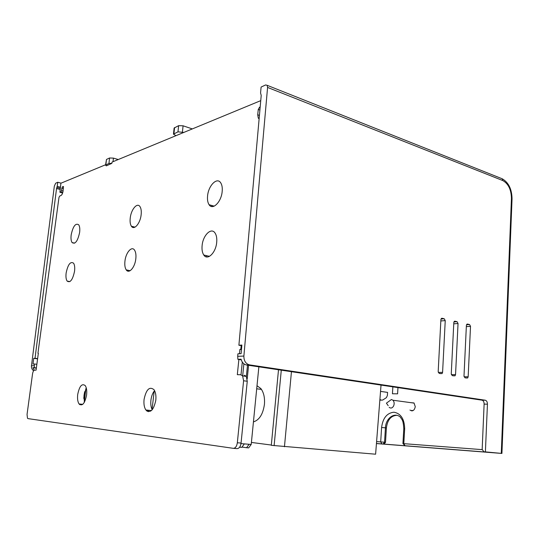 <?xml version="1.0" encoding="UTF-8"?>
<svg xmlns="http://www.w3.org/2000/svg" width="539" height="539" viewBox="0 0 539 539"><rect width="100%" height="100%" fill="white"/><g stroke="black" fill="none" stroke-linecap="round" stroke-linejoin="round"><path stroke-width="0.81" d="M111.876 163.344L106.331 165.864L105.55 165.143L108.945 163.411L111.876 163.344L112.018 162.104L260.748 100.638M152.207 409.788C150.954 407.241 150.529 404.028 150.927 400.14C151.452 396.098 152.665 392.931 154.578 390.647M84.353 402.33L84.003 395.114L86.267 387.905M63.434 186.568L63.036 191.224C62.639 193.514 61.945 194.956 60.961 195.542L59.661 196.048L58.973 197.476L37.939 353.254L38.343 353.247L36.066 370.165L34.55 370.131C33.607 370.347 32.933 371.634 32.522 373.985L27.044 414.457L27.496 418.271L27.994 418.614L233.272 448.327C235.395 448.266 236.756 446.413 237.335 442.762L243.594 380.763L242.624 375.892L246.283 376.404L244.389 375.259M37.939 353.254L38.336 353.308M63.063 191.049L61.52 190.651L60.833 192.086L59.903 192.268L60.894 183.233L105.59 164.759M61.52 190.651L61.857 188.185L62.544 186.737L63.178 186.481M260.135 107.45L259.549 107.227L260.182 106.978M259.549 107.227L258.262 109.451L259.906 110.064M259.151 118.459L258.296 118.142L257.709 114.76L258.262 109.451M258.296 118.142L259.118 118.836M241.816 345.681L238.898 345.243L241.87 345.054L241.108 353.645L237.908 353.806L237.686 356.333L237.888 359.331L241.088 359.196C241.977 362.477 243.796 364.404 246.532 364.977L481.981 400.167C483.368 400.592 484.083 401.905 484.123 404.109L482.162 449.391L483.854 451.763L494.539 452.767L376.451 443.503M241.196 345.58L240.812 349.36L239.902 349.373L241.465 349.629M242.624 375.892L240.738 374.746L237.322 374.672L238.871 359.479M239.457 353.725L239.902 349.373M74.544 271.258C74.975 267.56 74.645 264.865 73.56 263.18C70.427 261.166 67.954 264.427 66.142 272.963C65.704 276.669 66.027 279.37 67.119 281.082C70.225 283.13 72.698 279.856 74.544 271.258M124.954 261.065C124.529 264.966 124.954 267.903 126.234 269.877C128.942 274.236 134.932 267.485 135.808 258.868C136.226 254.967 135.794 252.05 134.528 250.103C131.732 245.71 125.816 252.616 124.954 261.065M216.685 242.51C217.069 238.427 216.523 235.267 215.041 233.016C211.288 227.067 202.987 235.26 202.125 245.454C201.721 249.537 202.273 252.724 203.769 255.008C207.374 260.896 215.795 252.946 216.685 242.51M77.717 394.433C77.252 398.665 77.697 401.838 79.058 403.954C82.319 406.473 84.832 403.516 86.584 395.094C87.042 390.863 86.59 387.703 85.243 385.614C81.948 383.128 79.442 386.072 77.717 394.433M222.162 191.621C222.533 187.788 222.034 184.837 220.667 182.755C217.001 176.866 208.445 185.598 207.589 195.792C207.212 199.639 207.71 202.61 209.085 204.719C212.609 210.56 221.28 202.064 222.162 191.621M141.13 214.832C141.528 211.14 141.137 208.391 139.951 206.572C137.202 202.199 131.098 209.482 130.243 217.951C129.832 221.644 130.222 224.413 131.415 226.252C134.083 230.598 140.255 223.469 141.13 214.832M79.624 232.45C80.035 228.927 79.732 226.367 78.707 224.783C75.548 222.856 73.041 226.225 71.175 234.869C70.757 238.4 71.06 240.967 72.085 242.57C75.211 244.538 77.724 241.162 79.624 232.45M155.805 400.255C156.243 395.707 155.643 392.19 154.006 389.704C149.519 386.173 146.21 389.401 144.075 399.386C143.617 403.927 144.216 407.464 145.867 409.99C150.307 413.561 153.622 410.314 155.805 400.255M241.479 349.467L240.812 349.36M242.665 375.899L243.884 363.818M247.509 365.125L246.363 376.512M247.212 378.897L248.573 365.28M240.994 443.617L251.208 444.453L258.868 366.823M249.126 444.284L246.572 447.72L248.654 447.889L251.208 444.453M244.335 443.893L241.789 447.35L239.626 447.181M246.572 447.72L241.991 447.08M233.535 448.347L236.992 448.616C239.121 448.556 240.482 446.703 241.061 443.065L237.335 442.762M246.283 376.404L247.26 381.255L241.061 443.065M242.294 362.073L241.007 374.773M146.696 410.078L146.608 410.826M147.524 410.159L147.383 411.378M148.407 411.708L148.575 410.267M147.248 411.304L147.383 410.145M152.059 409.499L154.181 391.132M79.765 404.028L79.684 404.627M84.724 391.617L83.828 398.658M84.239 401.878L85.923 388.525M83.821 397.688L84.475 392.567M481.981 400.167L485.295 400.228C486.683 400.659 487.397 401.973 487.438 404.183L485.396 451.884L501.917 453.44L376.444 443.563M384.031 444.123L385.506 442.324L384.55 442.229L385.432 427.804C385.742 418.075 394.804 411.607 400.538 417.321C401.784 419.901 403.179 418.891 403.785 428.781L404.668 428.808L403.805 443.664L482.344 449.647M376.599 441.589L380.696 441.906L381.585 427.488C382.852 418.069 386.962 412.975 393.908 412.214C400.848 413.46 404.432 418.992 404.668 428.808M397.964 387.608L397.593 393.827L392.439 393.766L392.857 386.847M409.97 410.024L410.112 410.166C412.733 411.614 414.451 410.442 415.273 406.655L413.999 402.97L410.819 402.66M175.99 135.666L173.47 134.157L177.978 131.833L178.625 125.668L183.078 125.803L192.322 128.915M178.625 125.668L174.117 128.046L173.47 134.157M113.015 161.687L113.433 158.122L118.236 159.531M113.433 158.122L109.585 157.981L106.486 159.436L105.55 165.143M60.361 187.188L57.208 186.366L57.734 182.256L61.102 183.145M57.734 182.256L55.672 183.22L54.338 186.117L31.471 365.799C31.289 367.894 32.01 369.552 33.627 370.765M267.196 85.33L267.58 87.433L502.752 180.545L502.193 178.773L267.196 85.33L265.612 84.953L261.098 87.062L260.566 93.004L261.213 95.416L238.898 345.243M485.295 400.228L249.55 364.883C245.744 363.832 243.857 360.887 243.884 356.05L267.58 87.433M453.225 375.818L455.064 375.798L452.261 375.649L451.264 373.85L453.818 322.551L454.256 321.426L454.956 321.21L457.072 321.689L458.042 323.515L455.549 374.585L451.359 374.639M455.064 375.798L455.549 374.585M440.195 373.594L442.101 373.567L439.204 373.426L438.187 371.6L440.895 319.627L441.333 318.495L442.068 318.266L444.244 318.765L445.241 320.611L442.586 372.355L438.288 372.422M442.101 373.567L442.586 372.355M463.998 376.04L466.39 325.401L466.828 324.276L467.502 324.074L469.557 324.539L470.513 326.338L468.162 376.761L467.684 377.967L464.968 377.819L463.998 376.04M485.396 451.884L483.854 451.763M34.287 370.185L32.892 367.726L34.307 367.672L34.402 363.98L32.994 364.047L33.714 358.354L37.589 358.859M33.714 358.354L35.028 358.267L56.548 188.509L57.208 186.366M37.622 358.61L35.028 358.267M36.362 367.928L34.307 367.672M32.892 367.726L36.335 368.157M36.854 364.29L34.402 363.98M62.591 193.117L61.844 194.707M383.074 444.035L384.55 442.229L380.696 441.906L381.922 443.934M405.045 445.76L403.805 443.664L402.929 443.604L403.785 428.781M381.585 427.488L386.389 427.912L385.506 442.324M386.389 427.912C387.426 420.016 390.856 415.812 396.691 415.306M379.907 399.473L381.174 400.133L382.683 400.059L386.402 397.647L387.386 395.491L387.575 392.392L380.541 391.388M177.978 131.833L183.819 132.432M278.508 369.754L271.299 445.322L375.609 454.202L381.033 385.082M251.41 442.431L271.326 445.046M412.315 410.449L412.295 410.859M411.749 410.374L411.715 410.893M241.256 359.843L237.888 359.331M388.457 401.676L391.429 399.507L392.951 400.228C394.285 401.804 394.508 403.724 393.611 405.988C392.325 408.144 390.842 408.596 389.171 407.349M253.431 421.896C259.326 420.076 262.992 414.242 264.427 404.385C264.939 397.728 263.746 392.453 260.863 388.579L257.002 385.722M63.393 188.583L61.857 188.185M62.544 186.737L63.555 187.006M257.709 114.76L259.427 115.393M247.26 381.255L243.594 380.763M211.827 205.487L211.712 206.531M206.356 255.621L206.221 256.854M62.76 192.585L60.833 192.086M60.159 192.356L62.632 192.989M237.686 356.333L243.884 356.05M512.043 198.931C511.882 189.169 508.6 182.452 502.193 178.773L500.771 178.207M502.752 180.545C508.358 183.644 511.248 189.613 511.444 198.46L512.037 199.046L501.917 453.44M501.277 453.373L511.444 198.46M246.532 364.977L249.55 364.883M487.438 404.183L484.123 404.109M31.471 365.799L34.193 365.671M60.213 188.306L56.878 187.437M60.065 189.418L56.548 188.509M106.486 159.436L105.853 164.826M108.945 163.411L109.585 157.981M381.174 400.133L379.854 400.106M174.582 127.561L173.935 133.685M183.078 125.803L182.438 131.974M291.451 371.688L284.451 446.764M281.284 370.172L274.115 445.692M454.956 321.21L454.532 321.237M453.939 321.924L457.072 321.689M458.042 323.515L453.75 323.824M442.068 318.266L441.623 318.306M441.017 319.021L444.244 318.765M445.241 320.611L440.828 320.954M467.502 324.074L467.097 324.101M466.525 324.754L469.557 324.539M464.079 376.795L468.162 376.761M466.336 326.621L470.513 326.338M151.446 410.563L145.867 409.99M82.77 404.331L79.058 403.954M404.836 445.74L403.125 443.637M465.912 377.98L467.684 377.967M392.951 400.228L414.141 403.111M388.181 405.651L386.416 403.165L391.429 399.507M214.205 206.147L209.085 204.719M135.026 227.135L131.415 226.252M74.685 243.15L72.085 242.57M67.119 281.082L69.895 281.614M126.234 269.877L130.142 270.693M203.769 255.008L209.469 256.348M256.699 388.794L261.476 389.414"/></g></svg>
